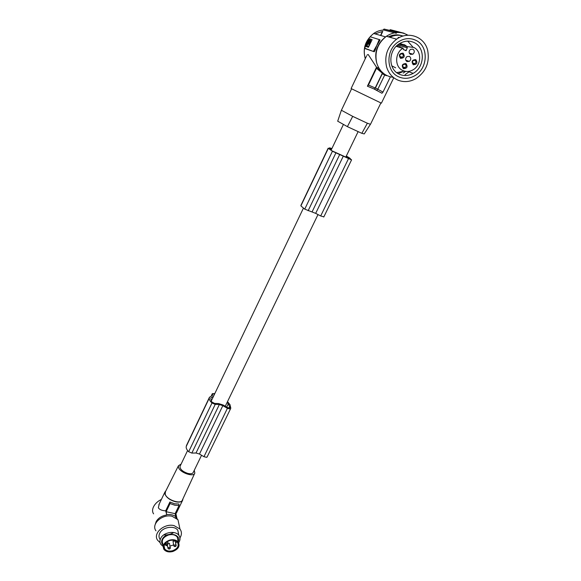 <?xml version="1.0" encoding="UTF-8"?>
<svg xmlns="http://www.w3.org/2000/svg" width="581" height="581" viewBox="0 0 581 581"><rect width="100%" height="100%" fill="white"/><g stroke="black" fill="none" stroke-linecap="round" stroke-linejoin="round"><path stroke-width="0.87" d="M406.925 61.557L409.329 61.397C411.203 59.611 411.239 57.94 409.445 56.386L407.005 56.56C405.16 58.354 405.131 60.025 406.925 61.557M378.914 68.166L376.517 67.214L367.403 86.206L368.448 85.037L375.203 87.992L374.324 89.14L381.928 93.251L382.995 92.096L377.81 89.263M382.995 92.096L390.396 76.859M368.652 43.778L369.204 42.602L368.652 43.778M369.218 43.619L369.487 43.023M369.748 43.168L369.385 42.733M379.466 39.697L380.054 40.002L376.728 45.543L379.248 39.588L370.279 36.777L369.218 37.997L364.686 48.208L374.273 51.774L365.587 48.753M410.433 54.374L412.866 54.207C414.718 52.413 414.754 50.736 412.968 49.182L410.498 49.363C408.668 51.172 408.646 52.842 410.433 54.374M227.127 402.408L228.696 404.478L229.916 407.659L229.582 408.08L227.367 407.492L223.031 404.964L218.478 403.548L214.534 403.417L211.557 401.798L210.83 398.697L210.968 397.891L213.547 396.227M403.541 67.737L405.131 67.636C406.388 66.452 406.417 65.341 405.218 64.309L403.613 64.411C402.364 65.602 402.342 66.713 403.541 67.737M368.448 85.037L376.488 68.275L379.044 69.292L379.291 68.769M375.203 87.992L382.334 73.213L376.488 68.275M382.334 73.213L384.252 73.998M384.085 73.881L379.044 69.292M374.542 50.126L375.028 50.365L376.728 45.543L373.438 51.353M375.028 50.365L374.273 51.774M374.97 33.858L382.792 31.396L380.824 35.528M413.352 63.779L414.936 63.685C416.192 62.501 416.228 61.39 415.037 60.351L413.44 60.453C412.19 61.644 412.161 62.748 413.352 63.779M403.432 68.703C407.194 68.456 408.036 66.742 405.945 63.561C402.168 63.801 401.333 65.515 403.432 68.703M400.679 57.381L402.313 57.265C403.541 56.066 403.555 54.955 402.357 53.924L400.708 54.055C399.488 55.253 399.481 56.364 400.679 57.381M400.563 58.347C404.347 58.107 405.189 56.379 403.083 53.161C399.285 53.401 398.45 55.13 400.563 58.347M413.244 64.745C416.998 64.506 417.841 62.792 415.771 59.596C412.009 59.836 411.166 61.557 413.244 64.745M402.597 70.41C394.681 66.931 394.681 53.241 402.727 48.332L403.04 48.129L403.396 49.429L405.923 50.714L407.317 47.853L406.961 46.553L413.81 47.453C421.973 51.186 421.407 65.319 413.055 69.822C409.518 71.804 406.032 72 402.597 70.41M403.04 48.129L396.395 46.102M395.654 67.817L391.761 65.813M406.961 46.553L398.755 44.12M398.13 46.633L398.087 44.614M407.666 41.12L412.917 47.046M404.449 71.122L396.67 72.625M399.438 43.662L404.558 44.744L407.034 46.538M410.295 53.401L410.375 54.345M399.009 74.092C403.657 76.242 408.37 75.995 413.164 73.351C424.667 67.309 425.575 47.845 414.34 42.667C409.256 40.271 404.144 40.692 399.009 43.945C388.079 50.772 388.231 69.386 399.009 74.092M399.517 77.179C404.536 79.038 409.554 78.595 414.565 75.835C427.877 68.928 429.032 46.407 416.032 40.387L412.851 39.159M398.348 76.656C403.679 79.103 409.082 78.834 414.58 75.842C427.892 68.936 429.054 46.415 416.054 40.394C410.142 37.605 404.216 38.114 398.261 41.926C385.697 49.872 385.966 71.26 398.348 76.656M386.576 66.917C388.551 73.337 392.422 77.781 398.167 80.236C403.998 82.437 409.837 81.95 415.684 78.776C425.88 71.979 429.875 62.501 427.674 50.365C424.551 36.734 408.167 30.67 396.62 39.174C387.491 46.473 384.143 55.718 386.576 66.917M407.978 35.23C400.926 31.236 393.736 31.592 386.387 36.283C377.563 43.35 374.353 52.312 376.757 63.162C379.567 71.528 385.08 76.256 393.293 77.353M405.059 74.695L409.046 71.826M389.866 37.271L391.5 36.523C395.429 34.991 399.307 34.831 403.127 36.044M405.596 71.361L404.144 72.284M402.168 72.015L398.116 73.613M405.712 71.383L403.192 73.068M406.257 35.063L406.671 35.325M385.414 37.002C377.018 43.851 374.099 52.428 376.641 62.748M384.346 74.063L384.092 74.586L382.254 73.831L386.336 75.712M386.692 75.472L384.092 74.586M388.442 36.864C393.322 34.461 398.138 34.214 402.887 36.109M369.952 38.92L369.77 39.53L369.952 38.92L372.116 39.631L370.199 39.043M369.523 39.406L366.27 46.553L368.398 47.322L372.116 39.631M366.4 46.015L366.509 46.683M366.64 46.139L369.77 39.53M369.756 43.176L370.279 42.863L370.671 40.14M369.516 43.052L370.039 42.74L370.431 40.016L368.485 42.246L368.419 42.703L369.051 42.682M369.255 42.674L369.581 42.152L369.131 42.616M366.945 45.812L368.833 46.487L370.046 43.924L369.247 43.619L368.369 44.367L368.151 43.27L367.01 45.369L366.945 45.812L368.594 46.364L369.806 43.807M368.354 43.597L368.274 44.236M369.581 42.152L368.833 42.573M352.885 116.469L367.366 123.245L361.847 133.332L347.402 126.658L352.696 116.353L347.402 126.658M361.869 133.296L364.236 133.935L370.387 124.363M337.692 121.189L347.213 126.535M341.403 110.259L352.696 116.353L367.366 123.245M367.17 123.128L370.482 124.312L380.875 102.96M393.78 77.738L381.397 103.171L351.098 88.544L366.531 56.037M376.517 67.214L368.194 54.498L366.967 55.115M374.324 89.14L375.428 87.985L382.254 73.831M374.425 89.133L376.851 90.309L377.853 89.162L384.687 75.036M377.853 89.162L375.428 87.985M367.403 86.206L374.346 89.096M399.198 37.62L398.174 37.337L398.588 37.947M401.144 43.713L401.42 44.911M404.078 33.24L390.345 29.704L389.778 30.089M398.755 32.492L384.041 29.057L396.794 32.376M396.344 33.306L383.859 30.03M383.104 30.067L384.041 29.057M380.54 35.448L382.465 31.418M383.932 30.03C380.286 30.132 376.866 31.287 373.663 33.487L373.663 33.487C365.42 40.205 362.617 48.615 365.253 58.725C362.515 48.659 365.318 40.242 373.663 33.487L385.573 36.879M180.175 466.049L180.001 466.427C179.943 469.143 182.434 471.438 187.474 473.312C190.655 474.125 192.601 473.798 193.291 472.331L201.549 455.272M331.591 149.194L329.761 148.954L331.628 150.661L350.575 159.245M346.247 156.187L349.878 159.005M350.023 158.707L350.619 159.165M331.802 148.758L331.366 148.627L331.729 148.918M346.334 156.013L349.704 158.054L351.323 159.79L332.434 151.263L328.156 148.213L330.473 148.489L329.609 147.792L331.874 148.598M323.857 216.858L320.69 215.972L315.679 213.365L304.742 209.145L300.994 205.986L301.016 205.158M312.099 211.869L339.776 154.372M343.378 155.984L315.679 213.365M214.483 394.267L213.975 394.368L214.142 394.986M227.505 401.616L230.011 404.674L230.81 408.218L230.17 409.039L227.418 408.312L222.835 405.654L219.349 404.536L215.217 404.383L212 402.982C210.133 401.224 209.218 399.706 209.262 398.413L209.443 397.31L212.74 395.116L212.334 393.649L214.817 393.555M207.33 456.557L206.691 457.341L203.953 456.71L199.472 454.037L196.015 453.006L191.846 453.086L188.672 451.727C186.886 449.897 186.058 448.271 186.174 446.84L186.791 444.835M229.611 406.736L228.958 408.08M196.015 453.006L219.349 404.536M222.835 405.654L199.472 454.037M194.265 470.32L194.838 473.021C193.916 477.509 179.827 472.665 178.505 467.371L178.447 465.744L181.141 464.037M194.65 473.442L182.47 499.849C181.359 504.874 166.449 499.892 165.193 494.032L165.469 491.649M165.897 490.8L164.888 492.107L164.902 493.966C166.456 497.597 170.022 500.212 175.593 501.802C179.493 502.55 181.875 501.948 182.754 499.994L182.892 498.948M170.059 503.545L169.899 502.013L174.634 503.8L178.875 504.017L179.042 505.55L174.758 505.209L170.059 503.545L166.137 511.701L175.113 513.662L175.731 516.553C173.305 514.853 170.298 514.207 166.718 514.599L165.665 510.83C161.816 510.612 159.376 509.566 158.352 507.692L159.347 503.727M175.731 516.553L175.513 516.959L177.408 519.065M166.5 515.006C161.714 515.841 158.272 518.027 156.173 521.578L155.28 524.273M155.955 530.823C150.813 524.113 162.295 513.713 172.107 516.269L177.953 519.697L179.217 525.565M173.741 532.523C170.632 534.367 167.306 535.159 163.769 534.898M160.109 542.639L157.676 540.308C152.476 533.576 164.118 523.06 174.053 525.609L179.965 529.037C181.897 531.753 181.897 534.702 179.972 537.89M159.964 539.277C158.736 537.367 158.693 535.283 159.833 533.031C162.731 526.974 174.402 525.202 177.801 530.257L178.737 535.181M163.138 546.452L160.922 544.455C159.681 542.538 159.637 540.453 160.792 538.188C163.711 532.102 175.469 530.3 178.89 535.37C180.313 537.36 180.408 539.553 179.166 541.942L178.679 542.727M163.13 545.225C161.445 543.475 161.177 541.434 162.331 539.103C166.166 531.223 181.962 533.866 178.193 541.681M162.934 544.208C161.184 540.228 163.072 537.149 168.592 534.97C172.383 534.099 175.259 534.774 177.212 536.989L177.989 540.7M169.608 540.105C173.428 539.219 176.319 539.887 178.28 542.109C180.219 546.14 178.367 549.277 172.717 551.536C168.788 552.451 165.854 551.725 163.907 549.379C162.143 545.392 164.045 542.298 169.608 540.105M169.725 540.526C160.225 542.923 163.348 554.013 172.601 551.122C181.984 548.791 179.079 537.679 169.725 540.526M172.513 550.759C169.013 551.572 166.391 550.933 164.648 548.834C163.065 545.268 164.757 542.501 169.739 540.533C173.16 539.742 175.745 540.345 177.503 542.334C179.224 545.937 177.568 548.747 172.513 550.759M176.842 541.637L175.752 543.271M173.617 544.927L170.03 546.075M167.539 546.031L164.401 544.622M169.608 543.954L169.499 543.395L167.982 543.112M175.397 541.514L175.273 540.94L173.015 541.281L173.712 545.414M153.595 513.858C152.266 511.97 152.222 509.646 153.471 506.886C155.076 503.712 157.72 501.221 161.402 499.413M165.665 510.83L169.899 502.013M166.137 511.701L166.718 514.599M175.113 513.662L179.042 505.55M175.418 513.03L176.413 513.074L182.492 500.539M209.334 397.985L186.276 446.361M328.287 148.431L300.951 205.776M365.616 48.775L364.803 48.361M379.4 41.2L378.914 40.953M398.232 45.129L407.317 47.853M379.959 39.849L379.168 39.443M399.329 43.735L399.488 44.338M399.757 45.587L400.011 47.497M335.898 152.905L308.148 210.729M332.434 151.263L304.742 209.145M351.585 159.826L323.77 217.04M348.527 158.577L320.69 215.972M347.794 157.131L347.438 157.858M215.217 404.383L191.846 453.086M212 402.982L188.672 451.727M212.341 393.787L211.578 395.392M230.541 408.806L207.083 457.065M227.418 408.312L203.953 456.71M214.2 394.259L214.026 394.622M228.275 403.824L226.692 407.092M170.4 547.716L170.269 547.302L167.982 547.636L168.003 548.428C168.817 549.241 169.55 549.256 170.211 548.471M169.049 548.537L169.507 548.631L169.049 548.537M176.21 545.261L176.079 544.833L173.806 545.181L173.828 545.987C174.656 546.786 175.389 546.794 176.021 546.017M174.866 546.082L175.331 546.169L174.866 546.082M168.134 543.634L168.003 543.213L165.708 543.547L165.73 544.346C166.565 545.16 167.306 545.167 167.945 544.382M166.776 544.448L167.241 544.542L166.776 544.448M405.734 60.177L409.329 61.397M409.278 53.082L412.866 54.207M405.131 67.636L402.735 66.764M414.936 63.685L412.575 62.886M402.313 57.265L399.881 56.451M402.727 48.332L396.177 46.327M413.164 73.351L408.029 71.448M380.054 40.002L379.248 39.588M337.684 121.211L341.359 110.288M225.261 406.264L317.996 214.578M345.833 157.044L358.085 131.72M328.156 148.213L300.885 205.442M329.609 147.792L329.42 148.184M209.443 397.31L186.421 445.612M212.334 393.649L211.491 395.421M158.816 504.838L164.888 492.107M178.28 542.109L177.212 536.989M167.313 544.884L167.894 547.868M175.273 540.94L176.087 545.908M167.648 541.376L168.011 544.274M176.951 518.39L175.825 513.154M169.499 543.395L170.277 548.355M165.483 543.039L165.621 543.772M403.468 49.646L406.301 50.518M180.001 466.427L187.605 450.515M211.273 400.977L303.384 208.23M331.09 150.247L343.364 124.566M179.965 529.037L177.953 519.697M164.648 548.834L164.045 545.646M351.592 88.806L341.374 110.325M386.387 36.283L396.62 39.174M178.447 465.744L165.186 492.223M178.89 535.37L177.801 530.257"/></g></svg>
